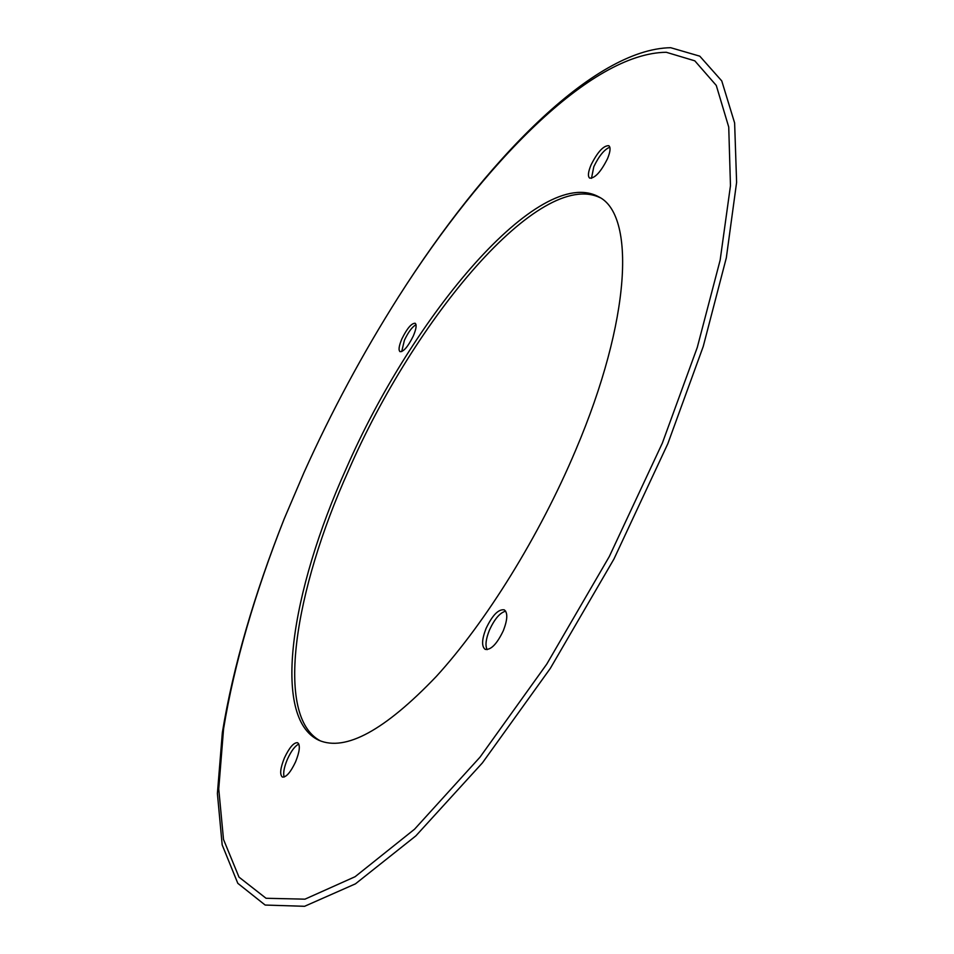 <?xml version="1.0" encoding="UTF-8"?>
<svg xmlns="http://www.w3.org/2000/svg" width="954" height="954" viewBox="0 0 954 954"><rect width="100%" height="100%" fill="white"/><g stroke="black" fill="none" stroke-linecap="round" stroke-linejoin="round"><path stroke-width="1.43" d="M487.136 649.662C485.073 645.608 485.836 639.097 489.426 630.129C494.566 618.967 499.979 612.647 505.668 611.18M503.366 630.606C496.998 643.938 490.928 650.187 485.181 649.352C481.484 646.454 481.77 639.502 486.051 628.483C492.371 615.235 498.429 609.01 504.225 609.833C507.886 612.647 507.6 619.575 503.366 630.606M591.48 178.338L593.805 166.723C598.969 155.979 604.299 149.456 609.833 147.166M607.507 158.698C600.877 171.887 594.938 178.362 589.691 178.136C587.664 176.454 588.093 172.102 590.991 165.066C597.562 151.972 603.5 145.509 608.795 145.688C610.81 147.345 610.381 151.686 607.507 158.698M401.694 351.597L404.424 340.22C408.324 332.016 412.188 326.84 416.027 324.682M413.297 336.011C408.097 346.529 403.673 351.752 400.024 351.668C398.295 350.154 398.927 345.885 401.884 338.873C407.06 328.403 411.484 323.203 415.157 323.251C416.874 324.73 416.254 328.987 413.297 336.011M284.173 777.033C282.968 773.253 284.053 767.278 287.452 759.145C291.292 750.822 295.084 745.789 298.852 744.06M295.561 761.888C290.565 772.382 286.164 777.438 282.372 777.057C279.582 774.6 280.285 768.197 284.471 757.822C289.444 747.387 293.844 742.343 297.648 742.725C300.427 745.098 299.723 751.49 295.561 761.888M662.338 443.133L609.32 556.504L546.773 664.091L480.017 757.154L414.561 829.205L355.079 876.726L304.946 899.169L266.047 898.274L239.001 877.131L223.51 839.448L218.74 788.922L223.57 728.904C234.135 663.96 255.255 592.124 284.268 518.702L303.885 472.779C331.396 411.663 362.842 353.195 398.2 297.362C483.416 163.432 590.621 53.09 666.286 52.279L694.822 60.841L716.275 85.431L728.737 127.061L730.466 185.72L720.151 260.132L697.279 347.423L662.338 443.133M398.2 297.362L398.915 296.241C485.037 160.88 593.567 49.012 670.674 47.7L699.783 56.167L721.761 80.923L734.628 122.971L736.607 182.393L726.316 257.878L703.217 346.517L667.788 443.801L613.935 559.056L550.315 668.384L482.426 762.866L415.861 835.871L355.448 883.845L304.576 906.3L265.152 905.048L237.796 883.309L222.175 844.886L217.393 793.513L222.342 732.636C233.062 666.834 254.432 594.151 283.767 519.942L284.268 518.702M320.508 740.96C274.132 716.585 294.369 590.681 348.496 470.62C414.585 318.457 539.833 168.309 600.138 197.716M575.608 450.312C539.547 535.802 485.92 622.175 436.264 676.493C384.665 730.442 345.563 751.704 318.958 740.316C270.912 718.076 291.089 590.705 345.897 469.308C412.569 315.762 539.463 164.207 598.718 196.834C635.483 214.555 631.429 319.232 575.608 450.312"/></g></svg>
